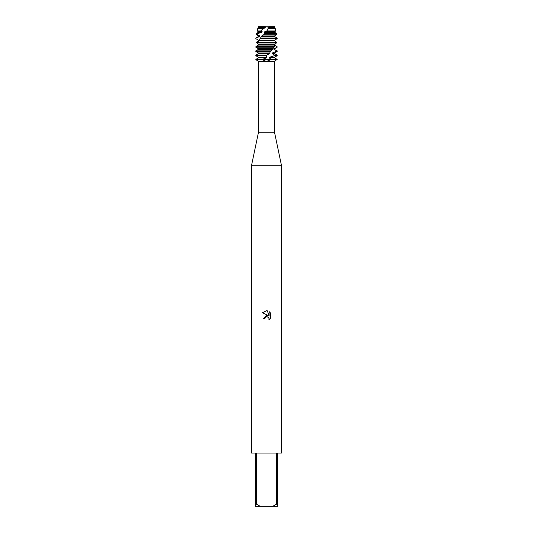 <?xml version="1.0" encoding="UTF-8"?>
<svg xmlns="http://www.w3.org/2000/svg" width="533" height="533" viewBox="0 0 533 533"><rect width="100%" height="100%" fill="white"/><g stroke="black" fill="none" stroke-linecap="round" stroke-linejoin="round"><path stroke-width="0.8" d="M266.014 26.817L274.815 26.65L274.542 28.029L275.201 28.409L268.452 28.409L266.793 30.967L275.761 30.967L274.542 31.667L274.542 32.293L276.274 33.293L264.908 33.293L263.608 34.752L276.594 34.752L274.542 35.931L274.542 36.557L277.16 38.063L260.51 38.063L259.984 38.689L277.16 38.689L274.542 40.195L274.542 40.821L276.687 42.327L257.432 42.327L257.106 42.953L258.498 44.459L258.465 45.085L255.933 46.591L255.867 47.217L274.075 47.217L274.522 46.591L255.933 46.591M265.747 61.235L262.089 59.696L270.911 59.696L266.933 61.235L258.505 61.235L258.505 132.184L274.495 132.184L281.424 165.23L281.424 453.05L277.693 453.05L277.693 504.218L276.374 504.218L272.696 506.35L277.693 506.35L277.693 504.218M266.5 61.408L274.495 61.235L274.495 132.184M258.505 132.184L251.576 165.23L281.424 165.23M266.5 316.749L265.048 317.881L264.821 318.854L263.409 318.854L266.5 315.323L268.212 315.529L262.509 312.718L266.5 310.752L267.366 310.846L269.105 315.862L269.105 311.565L270.491 312.964L270.491 318.261L268.885 319.8L269.112 318.841L268.485 317.322L266.5 316.749L268.485 317.322L269.112 318.841L268.885 319.8L270.491 318.261M272.696 506.35L260.304 506.35L256.626 504.218L256.626 453.05L276.374 453.05L276.374 504.218M264.821 318.854L264.968 318.068M268.212 315.529L263.409 318.854M265.048 317.881L266.447 316.762M270.491 312.964L269.105 311.565M267.366 310.846L266.627 310.759M266.5 310.752L262.509 312.718M258.185 26.65L265.354 26.65L258.185 26.65L258.065 27.183L264.741 27.183L265.354 26.65M258.505 61.235L255.84 59.696L262.323 59.383L255.84 59.383L258.458 57.877L258.458 57.251L255.84 55.745L265.987 55.745L266.633 55.119L255.84 55.119L258.458 53.613L269.678 53.613L270.191 51.641L270.964 50.855L255.84 50.855L258.458 49.349L272.423 49.349L274.075 47.217M275.341 43.626L274.535 45.085L277.067 46.591L277.133 47.217L274.122 48.723L273.955 49.349L277.16 50.855L272.43 52.987L272.09 53.613L274.542 53.613L277.16 55.119L274.628 55.119L274.189 55.745L269.658 57.251L269.212 57.877L271.157 59.383L270.911 59.696L277.16 59.696L255.84 59.383M251.576 165.23L251.576 453.05L255.307 453.05L255.307 506.35L260.304 506.35M255.307 504.218L256.626 504.218M274.815 26.65L269.285 26.65L267.666 28.029L274.542 28.029M267.666 28.029L268.452 28.409M268.152 27.403L274.542 27.403M269.065 27.183L274.935 27.183M258.458 57.251L266.886 57.251L265.987 55.745M274.189 55.745L277.16 55.745L274.542 57.251L274.542 57.877L277.16 59.383L271.157 59.383M269.658 57.251L274.542 57.251M258.458 57.877L266.347 57.877L266.886 57.251M269.212 57.877L274.542 57.877M266.5 55.252L269.678 53.613M262.323 59.39L266.347 57.877M272.09 53.613L274.628 55.119M258.458 53.613L258.458 52.987L270.124 52.987M272.43 52.987L274.542 52.987L274.542 53.613M258.458 52.987L255.84 51.481L270.358 51.481M276.52 51.481L277.16 51.481L274.542 52.987M270.964 50.862L272.423 49.349M273.955 49.349L276.727 50.855M258.458 49.349L258.458 48.723L272.743 48.723M274.129 48.723L274.542 48.723L274.542 49.349M258.458 48.723L255.873 47.217M276.407 47.65L274.542 48.723M257.106 42.953L276.474 42.953L276.687 42.327M259.984 38.689L259.278 40.821L274.542 40.821M259.278 40.821L257.432 42.327M257.659 43.626L256.313 42.327L258.498 40.821L258.558 40.195L255.86 38.689L255.84 38.063L258.458 36.557L259.511 36.557L259.764 35.931L257.492 34.752L258.592 33.293L256.726 33.293L258.458 32.293L261.743 32.293L262.149 31.667L260.69 30.967L263.362 28.409L257.799 28.409L258.458 28.029L264.801 28.029L265.287 27.403L264.741 27.183M258.099 41.028L258.498 40.821M259.511 40.195L274.542 40.195M258.458 40.821L258.558 40.195M258.458 40.195L255.86 38.689M263.608 34.745L261.35 36.557L274.542 36.557M261.35 36.557L260.51 38.063M255.92 38.063L259.518 36.557M261.736 35.931L274.542 35.931M258.458 36.557L258.458 35.931L259.764 35.931M258.458 35.931L256.406 34.752L257.492 34.752M266.793 30.967L264.315 32.293L274.542 32.293M264.315 32.293L264.908 33.293M258.592 33.293L261.743 32.293M264.794 31.667L274.542 31.667M258.458 32.293L258.458 31.667L262.149 31.667M258.458 31.667L257.239 30.967L260.69 30.967M263.362 28.409L264.801 28.029M258.458 28.029L258.458 27.403L265.287 27.403M258.458 27.403L258.065 27.183M274.522 46.591L274.268 44.459L276.474 42.953M258.492 44.459L274.268 44.459M258.465 45.085L274.129 45.085M274.495 61.235L277.16 59.383M277.16 55.119L277.16 55.745M277.16 50.855L277.16 51.481M277.16 38.063L277.16 38.689M276.274 33.293L276.594 34.752M257.799 28.409L257.239 30.967M275.201 28.409L275.761 30.967M256.726 33.293L256.406 34.752M255.84 38.063L255.84 38.689M255.84 50.855L255.84 51.481M255.84 55.119L255.84 55.745"/></g></svg>
